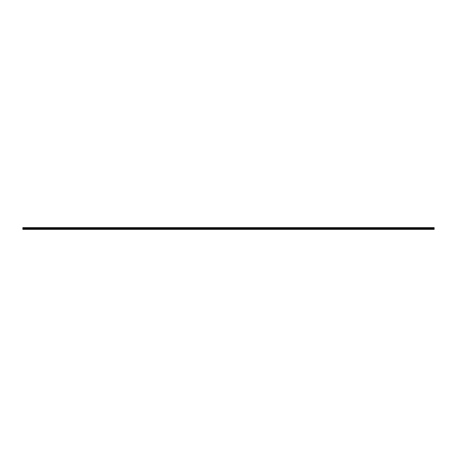 <?xml version="1.0" encoding="UTF-8"?>
<svg xmlns="http://www.w3.org/2000/svg" width="457" height="457" viewBox="0 0 457 457"><rect width="100%" height="100%" fill="white"/><g stroke="black" fill="none" stroke-linecap="round" stroke-linejoin="round"><path stroke-width="0.69" d="M434.15 227.626L434.15 228.18L22.85 228.18L434.15 228.169L434.15 229.374L22.85 229.374L22.85 227.626L434.15 227.626L22.85 227.626M434.15 229.271L22.85 229.271M434.15 229.248L22.85 229.248L434.15 229.231M434.15 229.134L22.85 229.134M434.15 229.111L22.85 229.111L434.15 229.094M434.15 228.963L22.85 228.963L434.15 228.946M434.15 228.923L22.85 228.923M434.15 228.746L22.85 228.746M434.15 228.723L22.85 228.723M434.15 228.706L22.85 228.706M434.15 228.563L22.85 228.563L434.15 228.546M434.15 228.523L22.85 228.523M434.15 228.363L22.85 228.363L434.15 228.346M434.15 228.323L22.85 228.323M434.15 229.34L22.85 229.34M434.15 228.14L22.85 228.14"/></g></svg>
